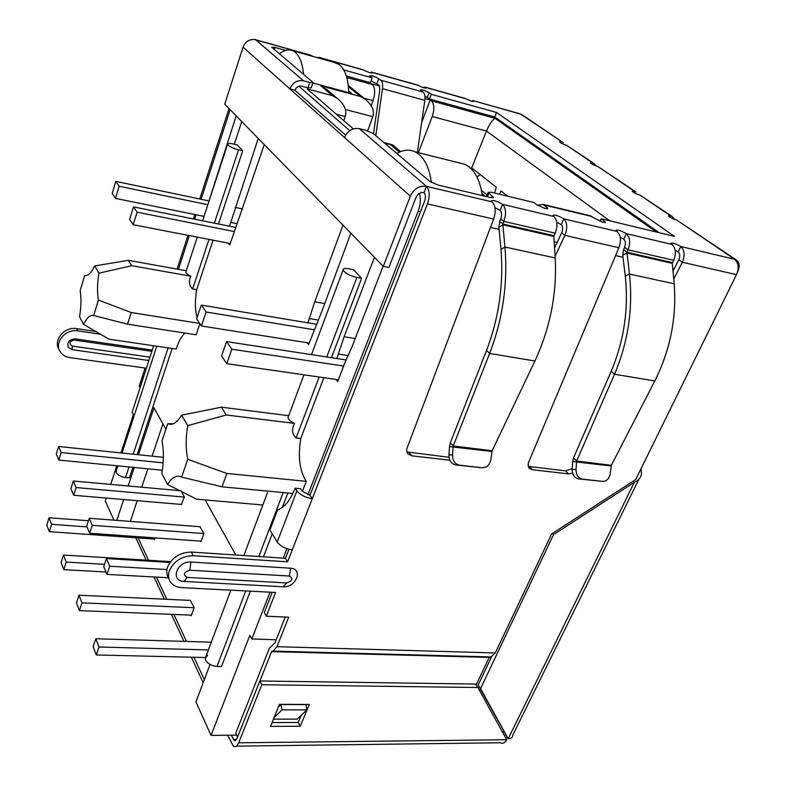 <?xml version="1.0" encoding="UTF-8"?>
<svg xmlns="http://www.w3.org/2000/svg" width="786" height="786" viewBox="0 0 786 786"><rect width="100%" height="100%" fill="white"/><g stroke="black" fill="none" stroke-linecap="round" stroke-linejoin="round"><path stroke-width="1.18" d="M375.757 135.614L382.477 88.69L424.833 100.333L417.366 152.415M373.507 133.708L379.864 89.28L379.019 85.055L371.051 80.83M424.833 100.333C425.324 96.246 424.715 93.475 423.006 92.001L420.372 89.928C421.925 89.476 424.833 90.41 429.117 92.728L431.259 94.3L496.555 112.477L674.526 236.409L601.211 218.744L605.397 222.035L603.029 222.369L589.225 215.541M346.331 76.026L370.383 82.668L372.132 77.834L369.666 75.8C371.375 75.358 374.391 76.311 378.724 78.669L380.768 80.241C382.418 81.715 382.979 84.524 382.477 88.69M343.767 69.934L372.132 77.834M345.604 135.143L294.888 90.223L289.896 88.906C292.726 82.53 297.265 79.828 303.534 80.801L309.733 82.461L313.005 82.53L312.602 82.039L271.72 47.219L274.904 47.406L285.652 50.412M309.733 82.461L307.896 87.826L311.168 87.865L312.916 82.795M294.888 90.223C296.302 87.049 298.572 85.703 301.696 86.175L307.896 87.826M537.545 205.254L542.988 204.389L547.842 208.192L545.179 208.526L537.093 204.93L533.999 202.542L491.004 192.177L488.067 192.501L493.362 197.198L490.395 197.541L437.989 185.044L429.578 181.281L373.546 133.738L365.844 130.319L359.261 128.639C352.58 127.705 347.658 130.673 344.484 137.521L243.051 47.189L224.717 104.165L383.313 266.375L388.923 267.476L416 197.483C417.798 193.788 420.481 192.148 424.047 192.57L426.464 186.341C419.321 185.486 413.947 188.758 410.331 196.176L383.313 266.375M312.956 56.445L310.706 55.177L255.715 39.742C249.82 38.75 245.596 41.236 243.051 47.189M659.267 232.735L494.748 117.006L429.48 98.987L424.902 96.079M429.48 98.987L431.259 94.3M494.748 117.006L496.555 112.477M600.032 221.406L601.211 218.744M449.897 460.223L411.717 455.821L407.806 453.787L406.784 451.626L406.726 449.032L493.628 219.058C496.123 211.395 495.593 205.657 492.016 201.855L491.24 200.99C492.96 199.841 496.732 200.961 502.568 204.35C506.046 208.113 506.469 213.792 503.826 221.397L500.721 218.842C502.028 215.059 501.822 212.22 500.093 210.334L494.944 207.612M555.26 233.167L553.816 236.419L555.201 257.946L504.946 247.03L502.824 224.01L503.826 221.397L555.26 233.167C557.913 225.769 557.441 220.208 553.825 216.484L552.941 215.57C554.425 214.45 558.04 215.541 563.788 218.842L561.283 224.629L556.763 222.202M572.572 473.192L568.504 473.899L532.436 469.743L529.577 468.495C527.976 466.845 527.72 464.634 528.791 461.844L618.896 247.737C621.461 240.565 620.812 235.122 616.931 231.418L615.939 230.445C617.207 229.384 620.665 230.445 626.304 233.639C630.087 237.303 630.637 242.687 627.955 249.81L624.585 247.295C625.921 243.758 625.656 241.066 623.77 239.229L620.203 237.244M673.7 260.274L672.266 263.33L674.162 283.775L629.478 274.068L626.923 252.247L627.955 249.81L673.7 260.274C676.392 253.338 675.803 248.062 671.922 244.426L670.831 243.414C671.922 242.393 675.243 243.434 680.804 246.529L678.239 251.962L675.184 250.233M737.425 272.3L737.73 271.671C740.029 266.395 739.567 262.514 736.344 259.999L676.726 220.021C672.767 218.803 670.016 217.447 668.483 215.963L670.419 215.737L672.187 216.494L674.516 219.314M672.187 216.494L640.069 195.144C636.247 193.965 633.644 192.688 632.239 191.322L635.982 191.951L597.841 166.494C594.187 165.345 591.73 164.156 590.473 162.928L594.187 163.606L596.368 166.033M594.187 163.606L566.627 145.312C563.09 144.192 560.742 143.062 559.583 141.932L561.626 141.912L561.135 143.081M472.956 101.581L473.26 100.824L473.811 101.345L471.551 101.276L464.28 98.162M422.495 87.472L425.197 87.187L426.179 87.963L423.733 87.865L417.091 84.908L371.277 72.037L372.2 72.784L369.499 72.656L362.14 69.473M317.053 57.594L319.185 57.407L319.804 58.37M371.503 73.059L371.768 72.322L417.562 85.183M597.841 166.494L634.214 191.175L633.644 192.452M520.175 113.862L472.73 100.539L520.705 114.147L563.316 142.679L522.336 114.874L519.467 113.665M624.585 247.295L623.563 249.732L626.923 252.247L672.521 262.632M623.563 249.732L622.758 255.185L626.923 253.033L672.266 263.33M654.817 380.964L611.361 465.273L610.024 474.96L608.462 478.527L605.849 480.845L602.724 481.435L582.249 479.116C578.172 478.143 576.099 474.96 576.04 469.586L576.619 461.038L573.515 457.874L611.184 371.306C624.064 340.692 628.761 308.977 625.283 276.161L629.478 274.068C633.152 308.584 628.161 341.979 614.505 374.244L654.817 380.964C670.34 349.741 676.795 317.348 674.162 283.775M625.283 276.161L622.758 255.185M611.361 465.273L576.619 461.038L614.505 374.244L611.184 371.306M573.515 457.874L572.66 461.559L611.076 465.96M576.04 469.586L572.159 469.36L572.66 461.559M572.159 469.36C572.218 474.715 574.291 477.878 578.368 478.851L582.249 479.116M602.724 481.435L578.368 478.851M500.721 218.842L499.719 221.446L502.824 224.01L554.091 235.672M499.719 221.446L498.904 227.233L502.844 224.835L553.816 236.419M534.942 360.99L492.144 450.732L490.67 460.891L489.079 464.477L486.426 466.933L482.466 467.778L459.515 465.174C454.937 464.113 452.618 460.734 452.559 455.035L453.198 445.986L450.358 442.695L486.573 350.399C498.982 317.691 503.787 284.011 500.977 249.359L504.946 247.03C507.913 283.491 502.804 318.959 489.629 353.445L534.942 360.99C550.288 327.693 557.038 293.345 555.201 257.946M500.977 249.359L498.904 227.233M492.144 450.732L453.198 445.986L489.629 353.445L486.573 350.399M450.358 442.695L449.513 446.605L491.849 451.459M452.559 455.035L448.944 454.858L449.513 446.605M448.944 454.858C449.012 460.527 451.321 463.897 455.89 464.948L459.515 465.174M482.466 467.778L455.89 464.948M478.792 467.552L479.411 467.591M736.344 259.999L734.546 259.252C738.545 262.819 739.194 267.957 736.482 274.648L635.697 479.548L551.615 533.92L495.278 652.96L490.985 656.949L489.177 657.41L271.583 651.623L273.145 651.103L276.957 646.682L288.717 617.167L266.307 616.244L275.601 592.467L181.753 587.633C176.604 587.289 172.802 585.354 170.346 581.837C168.302 578.594 167.978 574.89 169.383 570.715C173.961 561.008 181.9 556.007 193.218 555.722L191.332 552.067C180.053 552.332 172.134 557.303 167.585 566.991C166.19 571.147 166.514 574.851 168.558 578.093L169.078 579.174M491.535 656.811L478.143 685.127L508.188 738.761C511.165 738.634 512.678 737.465 512.737 735.254L638.989 479.126M552.489 533.35L553.56 534.568L480.57 688.565L508.188 738.761L634.331 482.329L553.56 534.568M633.162 481.189L634.331 482.329C638.37 480.551 640.757 477.8 641.474 474.076L641.14 468.485M480.57 688.565L478.143 685.127M310.706 55.177L253.907 39.418M561.283 224.629C562.963 226.466 563.09 229.198 561.646 232.833L564.888 235.368L555.093 256.275M616.931 231.418L563.788 218.842C567.305 222.526 567.669 228.038 564.888 235.368L618.896 247.737M303.534 80.801L255.303 39.467M177.096 269.077L188.011 235.338M193.317 218.93L194.751 214.49M199.762 198.986L229.011 108.556M146.402 368.202L69.777 357.62C65.562 356.972 62.389 355.046 60.267 351.833C53.782 342.725 65.611 328.509 77.785 330.867L100.922 334.305M59.147 349.515C52.741 340.407 64.531 326.288 76.635 328.636L96.275 331.574M140.085 387.704L139.23 386.162L145.096 368.015M152.268 350.084L75.377 338.894C69.256 339.424 66.908 342.254 68.353 347.392L72.145 349.682L148.888 360.519M151.865 351.322L74.041 340.033C69.188 341.438 68.588 343.453 72.243 346.076L149.979 357.158M678.239 251.962C680.077 253.74 680.263 256.344 678.819 259.763L682.287 262.239L673.73 279.158M676.726 220.021L734.546 259.252L680.804 246.529C684.586 250.125 685.087 255.362 682.287 262.239L736.482 274.648M359.261 128.639L426.464 186.341C429.726 190.153 430.06 196.009 427.456 203.908L312.278 498.638L310.008 495.239L424.538 201.334C425.825 197.404 425.658 194.486 424.047 192.57M528.33 466.383L565.606 470.883L572.208 468.643M554.562 248.003L561.646 232.833M406.863 451.94L449.042 457.285M296.911 490.837L277.222 542.006C280.455 546.309 285.465 548.903 292.284 549.797L312.278 498.638C305.4 497.607 300.281 495.003 296.911 490.837L295.163 488.185L300.586 488.705L302.345 491.358L310.008 495.239M295.163 488.185C290.28 500.397 284.414 507.609 277.586 509.829L269.922 529.931L277.222 542.006M288.953 549.267L285.446 558.276L191.332 552.067M292.284 549.797L287.578 561.823L285.446 558.276M287.578 561.823L193.218 555.722M272.192 592.29L264.283 612.579L266.307 616.244M673.003 271.288L678.819 259.763M285.249 617.03L274.933 642.987L269.441 648.106L235.731 733.21L237.559 737.072L271.583 651.623L489.177 657.41L476.12 685.019M278.323 707.174L281.054 704.502L305.892 704.62L306.972 709.876L297.177 719.131L273.44 719.17M274.088 717.589L282.076 709.817L306.972 709.876M281.054 704.502L282.076 709.817M290.565 568.209C303.573 568.789 296.017 587.781 283.265 586.788L183.983 581.434C169.805 581.001 176.909 560.89 190.949 562.039L290.565 568.209L289.435 576.05C293.335 578.634 292.431 580.933 286.723 582.957L187.186 577.415C182.814 574.713 183.678 572.306 189.78 570.204L289.435 576.05M507.196 737.327L505.889 738.28M505.467 734.743L504.396 735.578M227.606 735.224L233.383 746.179C235.378 747.417 237.136 746.287 238.659 742.799L261.787 684.753L259.842 680.981L236.822 738.909L234.189 740.608L231.31 735.195M203.171 682.71L191.312 657.204M183.944 641.366L171.368 614.338M164.323 599.197L153.997 576.973M146.147 560.123L135.742 537.752M236.399 746.14L500.446 742.77C502.932 743.861 505.015 742.858 506.695 739.744L477.859 687.495L261.787 684.753M270.492 726.392L279.482 704.325L309.32 704.462L300.223 726.254L270.492 726.392M272.054 722.57L298.228 722.491L301.205 715.319M259.891 680.981L475.442 684.056L477.859 687.495M300.223 726.254L298.228 722.491M207.622 655.239L205.254 658.285L205.716 660.309C207.946 663.924 211.709 665.958 216.995 666.43L221.514 666.518L250.321 591.16M116.289 470.755L116.289 472.71C117.92 475.255 121.015 476.856 125.544 477.524L129.454 477.888L132.932 467.356M288.698 415.686L221.357 407.177L181.635 415.175C176.919 422.829 172.301 425.668 167.782 423.693L173.215 423.792M199.693 323.429L131.213 312.533L98.407 300.055L93.731 315.52L127.548 324.196L196.166 334.777L199.88 323.714M323.861 377.702L300.763 438.519C297.874 456.047 299.525 470.048 305.715 480.521L306.294 481.337L226.859 473.457L187.775 459.309C185.653 449.209 185.643 437.989 187.736 425.648L181.635 415.175M186.302 270.738L128.354 260.323L94.733 265.943C91.235 273.007 87.865 276.2 84.642 275.513L85.448 275.64M210.059 664.494L195.93 701.869L211.051 735.362L236.655 735.156M106.287 498.059L105.314 501.065L113.921 520.145M503.62 731.393L502.902 732.866M211.051 735.362L249.86 635.294L251.805 638.989L270.011 592.172M241.734 121.565L234.297 144.221M209.017 200.931L236.154 115.866M230.111 109.686L201.098 199.271M196.087 214.765L194.653 219.206M189.338 235.594L178.422 269.323M153.663 345.771L132.136 412.228L133.374 414.576L120.936 452.923M116.77 465.764L110.728 484.392M116.79 520.361L123.667 499.532M128.147 485.974L134.249 467.483M138.454 454.73L153.977 407.747L165.915 429.244M205.185 499.935L235.78 554.995M283.255 558.139L286.929 548.687M307.876 494.826L418.181 211.208C420.549 204.645 420.972 198.711 419.439 193.415M383.087 266.14L352.226 346.321L345.123 362.208L337.715 381.485L336.133 379.471M336.801 358.514L344.14 336.722L374.431 257.287M350.88 233.206L322.132 310.608L308.593 344.641L307.061 342.696M307.876 322.84L314.744 301.834L342.991 225.13M349.741 130.643L298.916 86.244M264.263 144.604L229.787 244.947L228.392 243.169M229.522 226.211L258.24 138.444M302.394 491.417L306.294 481.337M287.853 492.989L282.341 507.412M272.261 533.782L263.448 556.822M311.482 354.633L343.079 269.991C343.001 268.507 344.907 268.095 348.788 268.763L353.533 269.677L361.599 278.332L331.466 357.699M184.887 333.038C181.428 336.349 178.53 341.694 176.182 349.082L109.018 339.188L83.542 324.363C86.971 317.554 90.361 314.606 93.731 315.52M172.134 348.483L137.137 454.603M202.591 220.797L227.567 144.27C227.655 143.268 229.473 143.15 233.02 143.926L237.146 144.889L242.697 150.843L218.459 223.99M213.085 240.202L196.677 289.71C194.83 300.576 194.987 309.861 197.139 317.554M421.64 122.557L430.227 99.989L425 98.545M379.677 86.047L371.316 83.738L372.328 84.534C375.158 87.678 375.403 93.043 373.055 100.618L371.228 105.648M251.805 638.989L276.22 639.755M348.699 91.019L351.676 93.455L312.838 83.002M353.268 128.884L307.12 88.897L332.527 95.656L338.009 98.938C344.632 104.813 347.039 110.669 345.231 116.505L343.757 120.641M430.227 99.989L431.298 100.785C434.294 103.919 434.599 109.156 432.221 116.505L418.398 152.671M242.579 208.958L235.161 207.406M237.156 223.705L230.789 222.418M324.736 303.593L314.744 301.834M318.075 320.04L309.438 318.585M355.223 338.54L344.14 336.722M348.09 355.586L338.481 354.093M214.981 182.843L214.352 182.716M361.599 278.332L356.824 277.429L326.74 356.972M187.736 425.648L226.299 414.979L294.524 423.389C291.468 429.264 291.999 434.127 296.096 437.979L300.763 438.519M343.079 269.991C344.848 273.076 349.426 275.562 356.824 277.429M167.782 423.693L161.975 440.966C163.891 450.624 163.832 461.461 161.828 473.506L167.585 484.461C172.173 477.171 176.85 474.715 181.615 477.082L187.775 459.309M242.697 150.843L238.531 149.871L214.342 223.165M98.407 300.055C97.061 292.412 97.238 283.441 98.928 273.145L131.763 265.707L190.86 276.21C188.434 281.28 189.023 285.544 192.619 289.002L196.677 289.71M227.567 144.27C228.746 146.294 232.401 148.161 238.531 149.871M399.465 152.12L390.554 144.604L392.813 145.056M431.298 100.785L495.072 118.352C492.331 119.885 489.462 124.129 486.446 131.075L471.315 168.911M332.527 95.656L320.934 85.871L360.577 96.54L365.618 99.498C372.21 105.186 374.608 110.914 372.81 116.672L367.632 130.849M320.934 85.871L327.674 90.233M294.524 423.389C290.535 421.493 288.364 419.528 288.01 417.523L288.501 416.187M262.848 504.995L196.529 499.179L167.585 484.461M127.548 324.196L131.213 312.533M98.928 273.145L94.733 265.943M84.642 275.513L80.172 290.584C81.4 297.963 81.204 306.697 79.563 316.778L83.542 324.363M190.86 276.21C187.716 274.756 186.046 273.381 185.86 272.084L186.056 271.484M472.779 170.542L473.378 169.196L496.359 187.284L494.522 193.022M507.687 196.195L501.046 190.969L499.395 194.201M473.378 169.196L471.728 167.899M181.615 477.082L222.035 486.829L292.893 493.461M221.357 407.177L226.299 414.979M222.035 486.829L226.859 473.457M128.354 260.323L131.763 265.707M137.196 500.682L130.388 521.403M138.1 537.919L148.554 560.271M156.424 577.111L166.799 599.305M173.873 614.436L186.498 641.445M193.887 657.263L204.34 679.625M162.918 423.841L152.111 456.145M147.866 468.82L141.716 487.202M190.32 600.406L194.191 607.686L191.253 615.733L190.959 615.133M154.213 539.049L154.488 539.618L155.078 537.899M162.81 457.246L163.37 457.727M181.281 504.425L184.386 496.968L181.242 491.103M200.656 541.122L200.961 541.701L203.928 533.458L199.988 526.738M480.492 174.797L476.827 176.801M190.634 600.416L78.993 595.228L81.941 602.852L194.171 607.745M81.941 602.852L79.396 610.614L76.478 602.95L78.993 595.228M191.46 615.153L79.396 610.614M180.456 490.7L73.334 481.012L70.927 488.715L73.697 495.288L181.763 504.474M73.697 495.288L76.124 487.546L184.346 497.076M73.334 481.012L76.124 487.546M163.124 457.285L58.596 446.487L56.307 453.994L58.881 460.095L162.348 470.234M58.881 460.095L61.18 452.549L163.134 462.856M58.596 446.487L61.18 452.549M169.953 562.452L106.444 558.561L109.716 566.215L166.917 569.555M109.716 566.215L106.994 574.389L103.752 566.686L106.444 558.561M168.351 577.769L106.994 574.389M170.562 561.626L63.469 555.024L66.191 562.078L104.538 564.338M66.191 562.078L63.784 569.644L61.082 562.55L63.469 555.024M105.992 572.002L63.784 569.644M211.07 642.182L95.804 638.743L98.997 647.006L208.398 649.924M98.997 647.006L96.305 654.974L93.141 646.672L95.804 638.743M205.539 657.538L96.305 654.974M200.342 526.767L89.24 518.259L92.257 525.313L203.888 533.566M92.257 525.313L89.683 533.272L86.696 526.168L89.24 518.259M201.157 541.151L89.683 533.272M88.445 520.735L49.076 517.758L51.601 524.301L87 526.895M51.601 524.301L49.322 531.68L46.806 525.097L49.076 517.758M154.675 539.078L49.322 531.68M348.748 92.66C348.277 78.806 345.172 69.473 339.444 64.668L333.824 62.3M279.423 53.89C284.316 49.99 288.845 48.968 292.981 50.844L295.192 52.269C299.731 56.16 302.531 63.528 303.573 74.375M207.848 204.704L119.148 186.243L115.522 198.406L204.036 216.376M115.522 198.406L112.192 193.464L115.788 181.379L209.076 200.941M234.307 231.536L137.069 212.151L133.227 224.708L129.631 219.363L133.424 206.895L235.712 227.459M133.227 224.708L230.269 243.532M119.148 186.243L115.788 181.379M133.424 206.895L137.069 212.151M396.822 153.486C403.346 149.704 409.496 149.173 415.263 151.885L418.918 154.272C425.383 159.755 429.539 169.167 431.396 182.48M482.27 195.606C480.334 182.038 475.903 172.429 468.977 166.789L465.165 164.402L458.081 162.623M314.135 329.737L206.109 312.003L201.403 325.974L309.193 343.03M201.403 325.974L196.677 318.959L201.314 305.076L316.277 324.235M343.649 366.05L231.831 349.2L226.79 363.682L221.603 355.979L226.574 341.605L346.135 359.949M226.79 363.682L338.363 379.795M206.109 312.003L201.314 305.076M226.574 341.605L231.831 349.2M380.768 80.241L423.006 92.001M376.975 83.473L378.724 78.669M274.216 49.469L274.904 47.406M344.484 137.521L410.331 196.176M491.987 197.826L492.596 196.353M487.399 196.824L488.823 193.327M427.338 97.405L429.117 92.728M603.815 222.536L604.444 221.112M591.868 216.494L543.863 204.92M546.987 207.308L546.368 208.752M426.464 186.341L492.016 201.855M500.093 210.334L502.568 204.35L553.825 216.484M623.77 239.229L626.304 233.639L671.922 244.426M669.81 217.064L670.419 215.737L640.069 195.144M591.966 164.068L592.487 162.859L566.627 145.312M465.469 98.643L425.688 87.472L425.403 88.219M363.24 69.934L319.627 57.683L319.43 58.262M76.635 328.636L77.785 330.867M74.621 338.825L74.041 340.033M72.145 349.682L72.243 346.076M427.456 203.908L493.628 219.058M532.436 469.743L529.607 466.678M409.152 452.638L411.717 455.821M565.606 470.883L568.504 473.899M276.957 646.682L495.278 652.96M190.949 562.039L189.78 570.204M187.186 577.415L183.983 581.434M283.265 586.788L286.723 582.957M273.145 651.103L490.985 656.949M236.625 739.371L233.285 739.4M506.695 739.744L238.659 742.799M674.28 268.763L672.737 268.409M623.003 257.238L615.595 255.578M557.156 242.442L554.159 241.764M499.1 229.394L490.444 227.449M420.481 211.729L418.181 211.208M390.554 144.604L384.57 143.091M360.577 96.54L348.395 86.666M346.754 77.49L372.328 84.534M495.072 118.352L656.379 232.037M483.046 195.793L482.201 195.115M319.155 377.025L296.096 437.979M283.186 492.557L258.84 556.517M245.743 590.925L216.995 666.43M208.988 239.406L192.619 289.002M168.125 347.893L133.207 454.19M129.012 466.972L125.544 477.524M432.221 116.505L486.446 131.075L609.73 220.797M363.987 98.181L373.055 100.618M345.418 109.5L372.81 116.672M336.329 114.206L345.231 116.505M487.065 194.957L481.405 190.399M493.362 197.198L493.136 197.748M486.396 196.588L488.067 192.501M605.161 222.576L605.397 222.035M590.974 215.954L542.988 204.389M547.606 208.722L547.842 208.192M362.778 69.649L319.185 57.407M464.968 98.358L425.197 87.187M67.979 346.675L68.353 347.392M407.541 453.414L408.121 454.141M234.189 740.608L235.682 740.599M205.254 658.285L230.848 590.158M243.857 555.535L267.545 492.498M116.033 471.531L117.871 465.872M122.046 453.041L156.738 346.223M383.99 142.6L391.359 144.457M400.624 151.629L392.42 144.722M485.355 196.343L481.985 193.611M365.618 99.498L348.257 85.458M338.009 98.938L326.308 89.093M288.01 417.523L303.946 374.824M185.86 272.084L197.266 237.136M292.981 50.844L337.125 63.224M415.263 151.885L465.165 164.402"/></g></svg>

